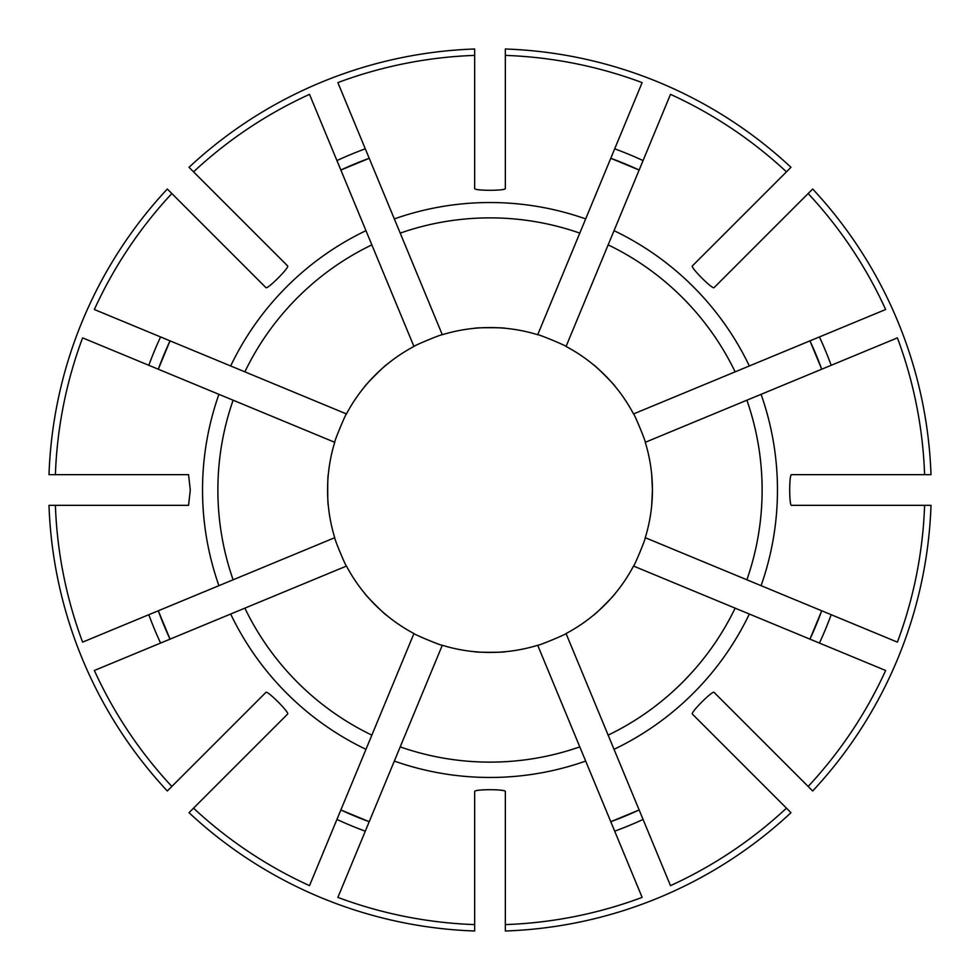 <?xml version="1.0" encoding="UTF-8"?>
<svg xmlns="http://www.w3.org/2000/svg" width="980" height="980" viewBox="0 0 980 980"><rect width="100%" height="100%" fill="white"/><g stroke="black" fill="none" stroke-linecap="round" stroke-linejoin="round"><path stroke-width="1.47" d="M651.712 474.651L652.435 490A162.435 162.435 0 0 0 645.269 442.299C646.004 441.992 634.256 413.634 633.533 413.94A162.435 162.435 0 0 0 566.06 346.467C566.366 345.744 538.008 333.996 537.702 334.731L585.673 218.92A287.471 287.471 0 0 0 394.327 218.92L442.299 334.731C441.992 333.996 413.634 345.744 413.94 346.467A162.435 162.435 0 0 0 346.467 413.94C345.744 413.634 333.996 441.992 334.731 442.299A162.435 162.435 0 0 0 334.731 537.702C333.996 538.008 345.744 566.366 346.467 566.06A162.435 162.435 0 0 0 413.94 633.533C413.634 634.256 441.992 646.004 442.299 645.269A162.435 162.435 0 0 0 537.702 645.269C538.008 646.004 566.366 634.256 566.06 633.533A162.435 162.435 0 0 0 633.533 566.06C634.256 566.366 646.004 538.008 645.269 537.702A162.435 162.435 0 0 0 652.435 490L651.712 505.349M585.673 218.92L642.133 82.602A434.875 434.875 0 0 0 505.349 55.395L505.349 188.54C505.349 190.88 474.651 190.88 474.651 188.54L474.651 55.395A434.875 434.875 0 0 0 337.867 82.602L394.327 218.92M610.785 158.294L639.144 170.042A353.008 353.008 0 0 0 610.785 158.294A353.008 353.008 0 0 1 639.144 170.042M593.488 364.805C594.052 364.241 615.759 385.949 615.195 386.512M474.651 328.288C474.651 327.504 505.349 327.504 505.349 328.288M364.805 386.512C364.241 385.949 385.949 364.241 386.512 364.805M328.288 505.349C327.504 505.349 327.504 474.651 328.288 474.651M386.512 615.195C385.949 615.759 364.241 594.052 364.805 593.488M505.349 651.712C505.349 652.496 474.651 652.496 474.651 651.712M615.195 593.488C615.759 594.052 594.052 615.759 593.488 615.195M537.702 334.731A162.435 162.435 0 0 0 442.299 334.731M394.327 761.08L400.208 746.883A272.122 272.122 0 0 0 579.793 746.883L585.673 761.08A287.471 287.471 0 0 1 394.327 761.08L337.867 897.398A434.875 434.875 0 0 0 474.651 924.606L474.651 931A441.27 441.27 0 0 1 189.018 812.689L193.538 808.157A434.875 434.875 0 0 0 309.509 885.651L413.94 633.533M474.651 55.395L474.651 49A441.27 441.27 0 0 0 189.018 167.311L193.538 171.843A434.875 434.875 0 0 1 309.509 94.35L365.969 230.668A287.471 287.471 0 0 0 230.668 365.969L94.35 309.509A434.875 434.875 0 0 1 171.843 193.538L167.311 189.018A441.27 441.27 0 0 0 49 474.651L55.395 474.651A434.875 434.875 0 0 1 82.602 337.867L218.92 394.327A287.471 287.471 0 0 0 218.92 585.673L82.602 642.133A434.875 434.875 0 0 1 55.395 505.349L49 505.349A441.27 441.27 0 0 0 167.311 790.983L171.843 786.462A434.875 434.875 0 0 1 94.35 670.492L230.668 614.031A287.471 287.471 0 0 0 365.969 749.333M171.843 786.462L265.984 692.309C267.638 690.655 289.345 712.362 287.691 714.016L193.538 808.157M579.793 233.118A272.122 272.122 0 0 0 400.208 233.118M369.215 821.706A353.008 353.008 0 0 1 340.856 809.958A353.008 353.008 0 0 0 369.215 821.706L340.856 809.958L336.936 819.427A363.249 363.249 0 0 0 365.295 831.175M230.668 614.031L244.865 608.151A272.122 272.122 0 0 0 371.849 735.135M244.865 608.151L346.467 566.06M247.475 754.233L244.228 757.479M633.533 413.94L749.333 365.969A287.471 287.471 0 0 0 614.031 230.668L670.492 94.35A434.875 434.875 0 0 1 786.462 171.843L790.983 167.311A441.27 441.27 0 0 0 505.349 49L505.349 55.395M749.333 365.969L885.651 309.509A434.875 434.875 0 0 0 808.157 193.538L812.689 189.018A441.27 441.27 0 0 1 931 474.651L924.606 474.651A434.875 434.875 0 0 0 897.398 337.867L761.08 394.327A287.471 287.471 0 0 1 761.08 585.673L897.398 642.133A434.875 434.875 0 0 0 924.606 505.349L931 505.349A441.27 441.27 0 0 1 812.689 790.983L808.157 786.462A434.875 434.875 0 0 0 885.651 670.492L749.333 614.031A287.471 287.471 0 0 1 614.031 749.333L670.492 885.651A434.875 434.875 0 0 0 786.462 808.157L790.983 812.689A441.27 441.27 0 0 1 505.349 931L505.349 924.606A434.875 434.875 0 0 0 642.133 897.398L585.673 761.08M786.462 171.843L692.309 265.984C690.655 267.638 712.362 289.345 714.016 287.691L808.157 193.538M158.294 610.785A353.008 353.008 0 0 0 170.042 639.144L158.294 610.785A353.008 353.008 0 0 0 170.042 639.144L160.573 643.064A363.249 363.249 0 0 1 148.825 614.705M505.349 924.606L505.349 791.46C505.349 789.12 474.651 789.12 474.651 791.46L474.651 924.606M229.761 728.532L222.521 735.772M809.958 340.856L821.706 369.215A353.008 353.008 0 0 0 809.958 340.856A353.008 353.008 0 0 1 821.706 369.215M55.395 474.651L188.54 474.651L190.304 490L188.54 505.349L55.395 505.349M566.06 346.467L614.031 230.668M735.135 371.849A272.122 272.122 0 0 0 608.151 244.865M218.92 394.327L233.118 400.208A272.122 272.122 0 0 0 233.118 579.793L334.731 537.702M233.118 400.208L334.731 442.299M137.322 505.349L127.082 505.349M924.606 474.651L791.46 474.651C789.12 474.651 789.12 505.349 791.46 505.349L924.606 505.349M158.294 369.215L170.042 340.856A353.008 353.008 0 0 0 158.294 369.215A353.008 353.008 0 0 1 170.042 340.856L160.573 336.936A363.249 363.249 0 0 0 148.825 365.295M137.322 474.651L136.477 474.651M131.651 474.651L127.082 474.651M821.706 610.785L809.958 639.144A353.008 353.008 0 0 0 821.706 610.785A353.008 353.008 0 0 1 809.958 639.144M193.538 171.843L287.691 265.984C289.345 267.638 267.638 289.345 265.984 287.691L171.843 193.538M645.269 442.299L761.08 394.327M645.269 537.702L746.883 579.793A272.122 272.122 0 0 0 746.883 400.208M746.883 579.793L761.08 585.673M365.969 230.668L371.849 244.865A272.122 272.122 0 0 0 244.865 371.849L346.467 413.94M371.849 244.865L413.94 346.467M229.761 251.468L222.521 244.228M230.668 365.969L244.865 371.849M808.157 786.462L714.016 692.309C712.362 690.655 690.655 712.362 692.309 714.016L786.462 808.157M369.215 158.294A353.008 353.008 0 0 0 340.856 170.042L369.215 158.294A353.008 353.008 0 0 0 340.856 170.042L336.936 160.573A363.249 363.249 0 0 1 365.295 148.825M247.462 225.755L244.228 222.521M639.144 809.958L610.785 821.706A353.008 353.008 0 0 0 639.144 809.958A353.008 353.008 0 0 1 610.785 821.706M633.533 566.06L749.333 614.031M566.06 633.533L608.151 735.135A272.122 272.122 0 0 0 735.135 608.151M608.151 735.135L614.031 749.333M728.532 750.239L735.772 757.479M400.208 746.883L442.299 645.269M537.702 645.269L579.793 746.883M218.92 585.673L233.118 579.793M643.064 160.573A363.249 363.249 0 0 0 614.705 148.825M831.175 365.295A363.249 363.249 0 0 0 819.427 336.936M819.427 643.064A363.249 363.249 0 0 0 831.175 614.705M614.705 831.175A363.249 363.249 0 0 0 643.064 819.427"/></g></svg>
